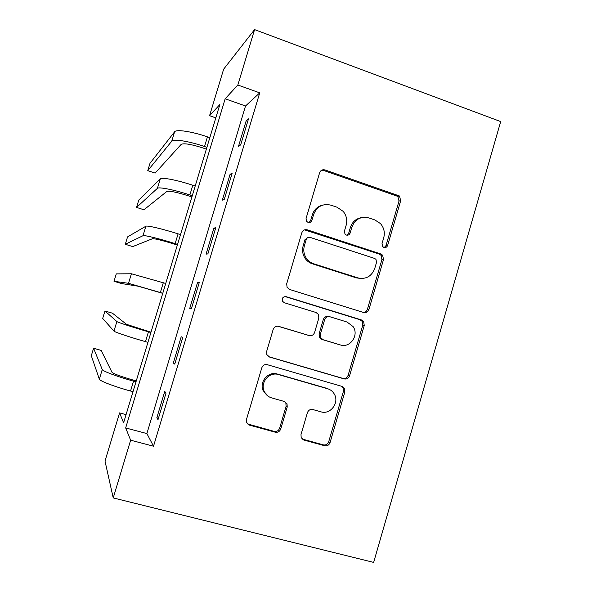 <?xml version="1.0" encoding="UTF-8"?>
<svg xmlns="http://www.w3.org/2000/svg" width="592" height="592" viewBox="0 0 592 592"><rect width="100%" height="100%" fill="white"/><g stroke="black" fill="none" stroke-linecap="round" stroke-linejoin="round"><path stroke-width="0.89" d="M383.971 247.463C385.718 247.848 386.939 247.167 387.634 245.428L400.71 200.651L399.452 195.982L325.008 169.941C322.425 169.334 320.627 170.289 319.606 172.797L306.071 218.463L306.56 221.312L308.092 222.437C309.905 222.836 311.177 222.155 311.888 220.387L313.642 214.474C316.92 206.408 322.684 203.308 330.921 205.165L337.085 207.237L343.197 211.388C346.498 215.51 347.482 220.135 346.15 225.278L344.418 231.139L345.003 234.099L346.401 235.076C348.185 235.461 349.428 234.78 350.131 233.033L351.855 227.173C355.082 219.173 360.735 216.087 368.816 217.908L374.854 219.935L380.419 223.547C383.986 227.668 385.089 232.404 383.734 237.762L382.032 243.578L382.691 246.612L383.971 247.463M384.26 247.545L386.014 245.576L399.03 201.021L397.78 196.374L323.676 170.466L321.463 170.326M308.972 222.585L310.622 220.661L312.369 214.778L313.642 214.474M346.956 235.194L348.681 233.241L350.397 227.409L351.855 227.173M300.995 434.565L301.18 437.703L303.874 440.041L324.705 445.754C327.265 446.176 329.056 445.11 330.062 442.572L344.862 391.882L344.477 388.352L342.05 386.413L267.318 364.694C264.676 364.213 262.826 365.257 261.79 367.832L246.457 419.543L246.524 422.399L249.424 425.108L275.258 432.19C277.885 432.626 279.713 431.561 280.741 428.985L287.224 407L287.024 403.84L284.315 401.472L271.595 397.876C268.109 396.81 265.623 394.568 264.128 391.164C260.043 382.351 269.471 371.487 278.484 374.558L327.716 388.781C330.632 389.677 332.852 391.475 334.369 394.183C339.564 402.782 330.343 414.962 320.968 411.832L312.82 409.531C310.238 409.079 308.439 410.138 307.418 412.683L300.995 434.565M130.64 440.204L113.22 497.924L373.648 562.4L500.691 121.582L254.575 29.6L237.843 85.019L225.16 98.783L125.667 427.942L130.64 440.204L153.513 446.213L259.733 92.863L237.843 85.019M363.643 312.509C366.167 313.013 367.921 312.014 368.92 309.512L383.527 259.481L382.617 255.189L380.76 253.946L307.263 229.844C304.665 229.282 302.845 230.258 301.816 232.789L286.691 283.82L287.098 287.423L289.606 289.458L363.643 312.509M364.258 325.467L349.554 375.824C348.555 378.347 346.779 379.376 344.241 378.917L269.582 357.057L266.844 354.652L266.644 351.456L273.171 329.441C274.207 326.873 276.042 325.852 278.677 326.355L309.179 335.538C311.769 336.034 313.575 335.013 314.589 332.475L318.836 318.045L318.378 314.359L315.973 312.472L284.301 302.727L282.502 301.247C281.755 298.102 282.954 296.57 286.099 296.659L361.468 319.961L363.651 321.574L364.258 325.467L362.748 325.208L348.118 375.313L349.554 375.824M259.733 92.863L245.525 105.99L146.883 433.566L153.513 446.213M246.183 120.798L238.458 146.468L240.685 144.848L248.499 118.851L246.183 120.798L247.752 121.345M230.066 174.359L222.303 200.163L224.331 199.223L232.19 173.086L230.066 174.359L231.65 174.884M213.867 228.201L206.06 254.146L207.881 253.887L215.791 227.609L213.867 228.201L215.458 228.712M197.58 282.332L189.729 308.417L191.349 308.854L199.297 282.436L197.58 282.332L199.178 282.821M181.204 336.752L173.315 362.977L174.729 364.117L182.721 337.551L181.204 336.752M164.746 391.467L156.813 417.834L158.012 419.684L166.049 392.977L164.746 391.467M113.22 497.924L105.006 461.05L119.577 412.905L123.595 422.814L219.847 104.547L209.568 115.699L223.65 69.175L254.575 29.6M126.066 414.652L119.577 412.905M215.814 117.875L209.568 115.699M245.525 105.99L225.16 98.783M146.883 433.566L125.667 427.942M173.315 362.977L174.936 363.436M156.813 417.834L158.441 418.27M361.534 217.619C356.007 218.589 352.292 221.852 350.397 227.409M322.61 205.106C317.512 206.386 314.1 209.612 312.369 214.778M363.584 312.495C365.471 312.265 366.737 311.214 367.388 309.335L381.929 259.555L381.026 255.285L379.176 254.042L304.577 229.866M376.556 262.308L375.95 259.34L374.61 258.43L310.053 237.37C308.232 236.978 306.967 237.666 306.249 239.434L304.399 245.687C303.2 250.105 303.807 254.242 306.227 258.097C308.084 260.85 310.548 262.73 313.612 263.751L357.871 277.9C365.96 279.579 371.591 276.434 374.758 268.457L376.556 262.308M308.084 237.422L305.013 239.612L306.249 239.434M360.876 278.484L356.391 277.885L312.339 263.803C309.29 262.789 306.834 260.917 304.991 258.179C302.579 254.345 301.972 250.231 303.171 245.835L305.013 239.612M268.687 356.68L342.827 378.384C345.358 378.85 347.119 377.822 348.118 375.313M277.959 326.207L308.314 335.324M362.748 325.208L362.141 321.338L359.973 319.732L284.937 296.533M340.341 344.929C350.131 348.399 359.329 335.087 353.069 326.569L347.045 322.026L329.981 316.779C327.413 316.276 325.622 317.282 324.608 319.813L320.368 334.228L320.79 337.825L323.225 339.771L339.838 344.796M328.849 316.602L328.634 316.565C326.081 316.061 324.298 317.068 323.284 319.584L324.608 319.813M338.942 344.566L321.907 339.438L319.488 337.499L319.066 333.925L323.284 319.584M328.338 388.981L327.716 388.781M268.368 396.381L263.1 390.565C259.037 381.796 268.413 370.992 277.382 374.04L326.377 388.204M247.419 423.887L274.17 431.383C276.79 431.82 278.61 430.754 279.631 428.194L286.077 406.327L285.884 403.182L284.671 401.591M302.061 438.983L323.387 444.888C325.933 445.302 327.716 444.252 328.715 441.721L343.449 391.29L343.057 387.775L341.651 386.295M206.364 149.117L202.938 147.956C191.157 144.204 183.905 143.012 181.167 144.381L155.134 173.093L147.756 170.666L171.747 141.192C173.241 138.698 189.048 141.192 204.521 146.52L206.904 147.334M147.756 170.666L149.991 163.333L174.61 131.787C176.157 129.13 191.993 131.491 207.444 136.863L209.827 137.684M191.897 196.973L188.448 195.841C176.616 192.156 169.43 190.683 166.877 191.431L143.96 209.775L136.545 207.407L157.405 188.345C158.641 186.68 174.3 189.81 189.869 194.953L192.267 195.737M136.545 207.407L138.794 200.044L160.277 178.895C161.572 177.067 177.252 180.072 192.8 185.252L195.205 186.036M177.356 245.051L173.885 243.963C162.008 240.33 154.882 238.576 152.521 238.702L132.749 246.59L125.297 244.281L142.99 235.712C143.974 234.891 159.477 238.672 175.143 243.615L177.556 244.378M125.297 244.281L127.554 236.896L145.876 226.218C146.912 225.234 162.445 228.882 178.096 233.862L180.508 234.632M162.741 293.358L138.099 286.188L121.493 283.538L114.012 281.296L128.508 283.309L162.778 293.247M114.012 281.296L116.269 273.881L131.409 273.77L165.738 283.457M151.004 332.179L126.51 324.342L112.458 313.198L104.947 311L116.876 321.545C117.394 322.263 132.608 327.221 148.459 331.809L150.901 332.519M104.947 311L102.682 318.444L113.96 331.12C114.426 332.016 129.611 337.107 145.484 341.651L147.926 342.354M136.271 380.9L132.741 379.923C120.724 376.46 113.797 373.9 111.962 372.235L101.128 350.39L93.588 348.259L102.268 369.541C102.527 371.125 117.579 376.749 133.533 381.137L135.99 381.818M93.588 348.259L91.309 355.725L99.338 379.169C99.545 380.922 114.567 386.68 130.543 391.031L133 391.704M386.014 245.576L387.634 245.428M310.622 220.661L311.888 220.387M348.681 233.241L350.131 233.033M323.676 170.466L325.008 169.941M396.292 195.478L397.965 195.079M399.03 201.021L400.71 200.651M306.02 230.073L307.263 229.844M379.176 254.042L380.76 253.946M381.929 259.555L383.527 259.481M367.388 309.335L368.92 309.512M303.171 245.835L304.399 245.687M312.339 263.803L313.612 263.751M356.391 277.885L357.871 277.9M342.827 378.384L344.241 378.917M268.812 356.747L269.582 357.057M278.218 326.244L278.677 326.355M307.929 335.227L309.179 335.538M284.959 296.54L286.099 296.659M359.973 319.732L361.468 319.961M319.066 333.925L320.368 334.228M321.907 339.438L323.225 339.771M277.382 374.04L278.484 374.558M286.077 406.327L287.224 407M279.631 428.194L280.741 428.985M274.17 431.383L275.258 432.19M248.462 424.331L249.424 425.108M343.449 391.29L344.862 391.882M328.715 441.721L330.062 442.572M323.387 444.888L324.705 445.754M302.653 439.197L303.874 440.041M207.444 136.863L204.521 146.52M174.61 131.787L171.747 141.192M192.8 185.252L189.869 194.953M160.277 178.895L157.405 188.345M178.096 233.862L175.143 243.615M145.876 226.218L142.99 235.712M163.311 282.717L160.351 292.515M131.409 273.77L128.508 283.309M148.459 331.809L145.484 341.651M116.876 321.545L113.96 331.12M133.533 381.137L130.543 391.031M102.268 369.541L99.338 379.169M397.78 196.374L399.452 195.982M381.026 255.285L382.617 255.189M304.991 258.179L306.227 258.097M319.488 337.499L320.79 337.825M362.141 321.338L363.651 321.574M263.1 390.565L264.128 391.164M285.884 403.182L287.024 403.84M343.057 387.775L344.477 388.352"/></g></svg>
